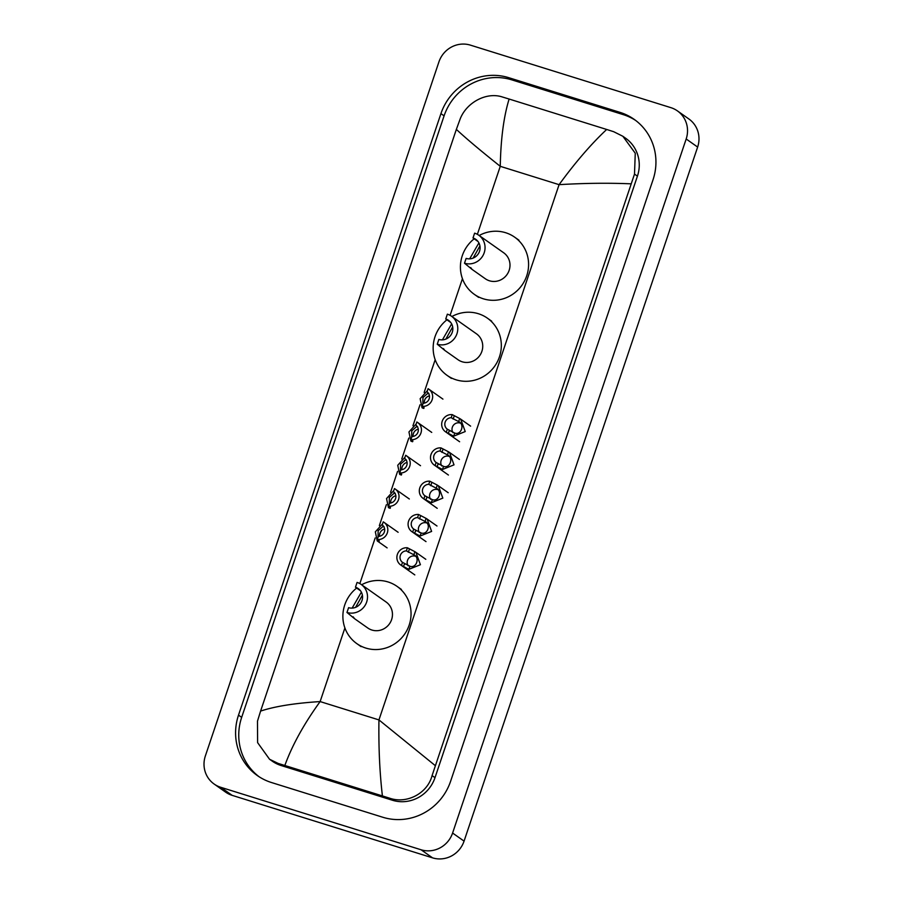 <?xml version="1.0" encoding="UTF-8"?>
<svg xmlns="http://www.w3.org/2000/svg" width="903" height="903" viewBox="0 0 903 903"><rect width="100%" height="100%" fill="white"/><g stroke="black" fill="none" stroke-linecap="round" stroke-linejoin="round"><path stroke-width="1.35" d="M677.397 110.877L688.865 118.959A25.442 24.46 125.2 0 1 697.635 147.065L464.063 841.122A25.442 24.46 125.2 0 1 432.537 857.85L232.173 795.362A25.442 24.46 125.2 0 1 225.603 792.123L214.135 784.041A25.442 24.46 125.2 0 1 205.365 755.935L438.937 61.878A25.442 24.46 125.2 0 1 470.463 45.15L670.827 107.638A25.442 24.46 125.2 0 1 677.397 110.877A25.442 24.46 125.2 0 1 686.178 138.983L452.595 833.04A25.442 24.46 125.2 0 1 421.069 849.768L220.704 787.281A25.442 24.46 125.2 0 1 214.135 784.041M620.034 112.378L508.716 77.669A54.711 52.588 -54.8 0 0 440.935 113.631L238.505 715.142A54.711 52.588 -54.8 0 0 257.378 775.587A54.711 52.588 -54.8 0 0 271.498 782.54L382.816 817.26A54.711 52.588 -54.8 0 0 450.597 781.287L653.027 179.776A54.711 52.588 -54.8 0 0 634.154 119.343A54.711 52.588 -54.8 0 0 620.034 112.378L623.183 114.602L511.866 79.882A54.711 52.588 -54.8 0 0 444.095 115.855L241.665 717.366A54.711 52.588 -54.8 0 0 258.98 776.659M635.712 120.483A54.711 52.588 -54.8 0 0 623.183 114.602M269.534 759.242L272.254 761.161A34.348 33.016 -54.8 0 0 281.126 765.53L392.444 800.25A34.348 33.016 -54.8 0 0 434.998 777.664L637.428 176.153A34.348 33.016 -54.8 0 0 625.587 138.204L622.856 136.274L635.26 153.228L634.504 174.087L432.074 775.609C427.525 793.489 406.666 804.291 389.419 798.117L278.101 763.396L269.534 759.242L257.615 742.638L257.479 721.158L260.595 711.09C274.918 706.349 294.762 703.177 320.125 701.575C303.939 723.946 292.177 745.246 284.851 765.462M630.949 183.828C608.52 182.869 584.557 183.14 559.081 184.663C575.358 162.348 591.228 143.949 606.681 129.468L613.69 131.703L622.856 136.274M606.681 129.468L509.123 99.037C503.739 116.566 500.781 138.994 500.262 166.321C480.678 150.745 466.05 138.43 456.354 129.389L260.595 711.09M456.354 129.389L459.92 119.636C465.948 102.795 486.254 91.609 502.373 96.982L509.123 99.037M382.409 795.882C379.689 772.641 378.538 747.323 378.944 719.917L435.178 765.541M464.503 263.213A15.904 15.283 125.2 0 0 483.286 254.951A15.904 15.283 125.2 0 0 478.725 235.186A15.904 15.283 125.2 0 0 474.617 233.166L473.003 237.974A10.813 10.396 125.2 0 1 478.895 252.784A10.813 10.396 125.2 0 1 466.129 258.405L464.503 263.213L472.055 269.399L470.7 267.581M473.003 237.974L478.026 241.519M469.662 258.856L478.906 242.907M472.122 269.444L485.34 278.767A15.904 15.283 -54.8 0 0 489.449 280.788A15.904 15.283 -54.8 0 0 508.231 272.525A15.904 15.283 -54.8 0 0 503.66 252.761L478.725 235.186M479.177 235.502A34.991 33.637 125.2 0 1 505.624 232.714A34.991 33.637 125.2 0 1 514.654 237.162A34.991 33.637 125.2 0 1 524.699 280.641A34.991 33.637 125.2 0 1 483.376 298.814A34.991 33.637 125.2 0 1 474.346 294.367A34.991 33.637 125.2 0 1 474.188 238.81M479.933 245.909L473.116 258.1M437.244 344.212A15.904 15.283 125.2 0 0 456.026 335.95A15.904 15.283 125.2 0 0 451.466 316.197A15.904 15.283 125.2 0 0 447.357 314.165L445.743 318.973A10.813 10.396 125.2 0 1 451.635 333.794A10.813 10.396 125.2 0 1 438.858 339.404L437.244 344.212L444.795 350.409L443.441 348.581M445.743 318.973L450.766 322.518M442.402 339.855L451.647 323.906M444.852 350.454L458.081 359.766A15.904 15.283 -54.8 0 0 462.189 361.787A15.904 15.283 -54.8 0 0 480.972 353.524A15.904 15.283 -54.8 0 0 476.4 333.771L451.466 316.197M451.918 316.513A34.991 33.637 125.2 0 1 478.364 313.713A34.991 33.637 125.2 0 1 487.394 318.161A34.991 33.637 125.2 0 1 497.44 361.64A34.991 33.637 125.2 0 1 456.117 379.813A34.991 33.637 125.2 0 1 447.087 375.366A34.991 33.637 125.2 0 1 446.929 319.809M452.674 326.909L445.856 339.099M346.966 612.46A15.904 15.283 125.2 0 0 365.749 604.209A15.904 15.283 125.2 0 0 361.189 584.444A15.904 15.283 125.2 0 0 357.08 582.424L355.466 587.221A10.813 10.396 125.2 0 1 361.358 602.041A10.813 10.396 125.2 0 1 348.592 607.663L346.966 612.46L354.518 618.657L353.163 616.828M355.466 587.221L360.489 590.765M352.125 608.103L361.369 592.165M354.586 618.702L367.803 628.014A15.904 15.283 -54.8 0 0 371.912 630.034A15.904 15.283 -54.8 0 0 390.694 621.783A15.904 15.283 -54.8 0 0 386.123 602.019L361.189 584.444M361.64 584.76A34.991 33.637 125.2 0 1 388.087 581.961A34.991 33.637 125.2 0 1 397.117 586.419A34.991 33.637 125.2 0 1 407.163 629.899A34.991 33.637 125.2 0 1 365.839 648.072A34.991 33.637 125.2 0 1 356.809 643.613A34.991 33.637 125.2 0 1 356.651 588.056M362.396 595.156L355.579 607.347M428.835 393.415L427.593 393.516L422.954 397.568L422.852 404.172M429.467 395.875A6.366 6.118 -54.8 0 0 424.365 403.133M422.119 406.361L423.157 403.257A6.366 6.118 -54.8 0 0 427.017 391.8L428.067 388.696A9.538 9.177 -54.8 0 1 422.119 406.361L424.083 407.75L423.778 408.438L422.051 407.75L420.143 398.697L427.412 390.638M424.083 407.75L423.778 408.438M417.626 426.713L416.385 426.803L411.745 430.855L411.655 437.458M418.27 429.173A6.366 6.118 -54.8 0 0 413.156 436.42M410.91 439.648L411.96 436.555A6.366 6.118 -54.8 0 0 415.82 425.087L416.859 421.983A9.538 9.177 -54.8 0 1 410.91 439.648L412.885 441.036L412.569 441.736L410.854 441.048L408.946 431.984L416.204 423.925M412.885 441.036L412.569 441.736M406.429 459.999L405.187 460.09L400.548 464.142L400.447 470.745M407.061 462.46A6.366 6.118 -54.8 0 0 401.959 469.707M399.713 472.935L400.751 469.842A6.366 6.118 -54.8 0 0 404.612 458.374L405.661 455.281A9.538 9.177 -54.8 0 1 399.713 472.935L401.677 474.323L401.372 475.023L399.645 474.335L397.738 465.271L405.007 457.223M401.677 474.323L401.372 475.023M395.221 493.286L393.979 493.388L389.34 497.44L389.249 504.043M395.864 495.747A6.366 6.118 -54.8 0 0 390.751 503.005M388.504 506.233L389.554 503.129A6.366 6.118 -54.8 0 0 393.415 491.672L394.453 488.568A9.538 9.177 -54.8 0 1 388.504 506.233L390.468 507.621L390.164 508.31L388.448 507.621L386.54 498.569L393.798 490.51M390.468 507.621L390.164 508.31M384.012 526.584L382.77 526.675L378.143 530.727L378.041 537.33M384.655 529.045A6.366 6.118 -54.8 0 0 379.542 536.292M377.307 539.52L378.346 536.427A6.366 6.118 -54.8 0 0 382.206 524.959L383.244 521.855A9.538 9.177 -54.8 0 1 377.307 539.52L379.271 540.908L378.967 541.608L377.24 540.92L375.332 531.856L382.59 523.796M379.271 540.908L378.967 541.608M447.324 429.185L454.74 433.101C461.286 435.404 465.022 424.308 458.611 421.577L451.184 417.717A6.366 6.118 -54.8 0 0 447.324 429.185L446.274 432.289L453.701 436.183L465.226 431.555L460.722 419.173L470.61 426.148M458.679 421.622L459.65 418.495L460.722 419.173M460.293 423.078A6.366 6.118 -54.8 0 0 452.979 432.661M446.274 432.289A9.538 9.177 -54.8 0 1 452.222 414.624L459.65 418.495M452.222 414.624L451.184 417.717M448.249 433.666L449.288 430.573L449.829 430.957M436.115 462.483L443.531 466.388C450.078 468.702 453.814 457.595 447.414 454.875L439.975 451.015A6.366 6.118 -54.8 0 0 436.115 462.483L435.077 465.576L442.493 469.481L454.017 464.842L449.525 452.471L459.413 459.435M447.482 454.92L448.452 451.782L449.525 452.471M449.096 456.365A6.366 6.118 -54.8 0 0 441.77 465.948M435.077 465.576A9.538 9.177 -54.8 0 1 441.025 447.911L448.452 451.782M441.025 447.911L439.975 451.015M437.041 466.964L438.079 463.86L438.632 464.244M424.918 495.77L432.334 499.675C438.881 501.989 442.617 490.893 436.205 488.162L428.778 484.301A6.366 6.118 -54.8 0 0 424.918 495.77L423.868 498.862L431.295 502.768L442.82 498.129L438.316 485.758L448.204 492.722M436.273 488.207L437.244 485.069L438.316 485.758M437.887 489.652A6.366 6.118 -54.8 0 0 430.562 499.246M423.868 498.862A9.538 9.177 -54.8 0 1 429.817 481.209L437.244 485.069M429.817 481.209L428.778 484.301M425.832 500.251L426.882 497.158L427.424 497.542M413.709 529.056L421.125 532.973C427.672 535.276 431.408 524.18 425.008 521.449L417.57 517.6A6.366 6.118 -54.8 0 0 413.709 529.056L412.671 532.16L420.087 536.055L431.611 531.427L427.119 519.044L437.007 526.02M425.065 521.494L426.047 518.367L427.119 519.044M426.69 522.95A6.366 6.118 -54.8 0 0 419.364 532.533M412.671 532.16A9.538 9.177 -54.8 0 1 418.608 514.496L426.047 518.367M418.608 514.496L417.57 517.6M414.635 533.549L415.673 530.445L416.215 530.829M402.512 562.355L409.928 566.26C416.475 568.574 420.2 557.467 413.8 554.747L406.361 550.886A6.366 6.118 -54.8 0 0 402.512 562.355L401.463 565.447L408.878 569.353L420.414 564.714L415.911 552.343L425.798 559.307M413.867 554.792L414.838 551.654L415.911 552.343M415.482 556.237A6.366 6.118 -54.8 0 0 408.156 565.82M401.463 565.447A9.538 9.177 -54.8 0 1 407.411 547.782L414.838 551.654M407.411 547.782L406.361 550.886M403.427 566.836L404.476 563.732L405.018 564.115M344.901 627.946L320.125 701.575L378.944 719.917L559.081 184.663L500.262 166.321L477.371 234.34M359.834 583.598L375.185 537.951M379.35 525.602L386.394 504.664M390.547 492.304L397.591 471.366M401.756 459.017L408.799 438.079M412.953 425.731L420.008 404.792M424.162 392.433L435.178 359.699M450.1 315.339L462.438 278.7M220.704 787.281L232.173 795.362M421.069 849.768L432.537 857.85M452.595 833.04L464.063 841.122M686.178 138.983L697.635 147.065M241.665 717.366L238.505 715.142M444.095 115.855L440.935 113.631M511.866 79.882L508.716 77.669M637.428 176.153L634.504 174.087M434.998 777.664L432.074 775.609M392.444 800.25L389.419 798.117M281.126 765.53L278.101 763.396M422.672 408.122L423.044 407.016M427.593 393.516L427.909 392.568M411.475 441.409L411.847 440.303M416.385 426.803L416.701 425.866M400.266 474.696L400.639 473.59M405.187 460.09L405.503 459.153M389.069 507.994L389.43 506.888M393.979 493.388L394.295 492.44M377.86 541.281L378.233 540.175M382.77 526.675L383.098 525.738M454.74 433.101L453.701 436.183M454.186 416.012L453.148 419.105M443.531 466.388L442.493 469.481M442.989 449.299L441.939 452.403M432.334 499.675L431.295 502.768M431.781 482.586L430.742 485.69M421.125 532.973L420.087 536.055M420.584 515.884L419.534 518.977M409.928 566.26L408.878 569.353M409.375 549.171L408.337 552.275M474.346 294.367L478.646 297.392M514.654 237.162L518.954 240.198M447.087 375.366L451.387 378.402M487.394 318.161L491.695 321.197M356.809 643.613L361.11 646.65M397.117 586.419L401.417 589.445M428.835 389.182L442.933 399.115M417.626 422.469L431.736 432.413M406.418 455.755L420.527 465.7M395.221 489.054L409.33 498.987M384.012 522.34L398.121 532.285M377.24 540.92L387.127 547.884M445.518 431.803L459.616 441.748M434.309 465.09L448.419 475.034M423.101 498.388L437.21 508.321M411.903 531.675L426.013 541.619M400.695 564.962L414.804 574.906"/></g></svg>
